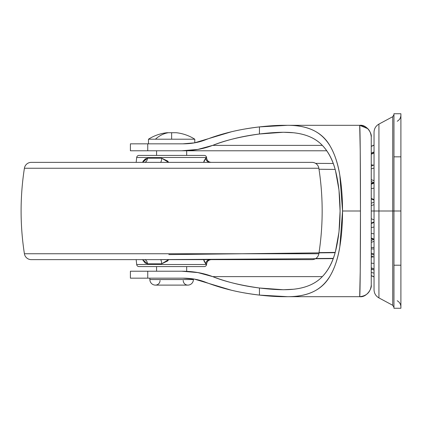 <?xml version="1.0" encoding="UTF-8"?>
<svg xmlns="http://www.w3.org/2000/svg" width="422" height="422" viewBox="0 0 422 422"><rect width="100%" height="100%" fill="white"/><g stroke="black" fill="none" stroke-linecap="round" stroke-linejoin="round"><path stroke-width="0.63" d="M194.79 142.8L194.79 139.207L148.47 139.207A43.192 43.192 0 0 1 167.001 132.724A43.192 43.192 0 0 0 148.47 139.207L155.412 139.207A43.192 30.252 -90 0 1 168.389 132.724L167.001 132.724L168.389 132.724A43.192 30.252 90 0 0 155.412 139.207L171.633 139.207L171.633 132.724L168.389 132.724L171.633 132.724L171.633 135.04L171.633 132.724L168.389 132.724M171.633 132.724L176.264 132.724L171.633 132.724L171.633 139.207L194.79 139.207A43.192 43.192 0 0 0 176.264 132.724A43.192 43.192 0 0 1 194.79 139.207L194.79 141.676M187.843 285.108L155.417 285.108A4.631 4.631 0 0 0 160.049 280.477A4.631 4.631 0 0 1 155.417 285.108L187.843 285.108A5.56 5.56 0 0 0 193.397 279.549L149.863 279.549A5.56 5.56 0 0 0 155.417 285.108A5.56 5.56 0 0 1 149.863 279.549L193.397 279.549A5.56 5.56 0 0 1 187.843 285.108A4.631 4.631 0 0 1 183.211 280.477M149.863 278.161L149.863 279.549L149.863 278.161M156.578 150.786L156.578 155.417L156.578 150.786M156.578 266.583L156.578 271.214L156.578 266.583M186.682 271.214L186.682 266.583L186.682 271.214M186.682 155.417L186.682 150.786L186.682 155.417M148.47 139.207L148.47 143.839L148.47 139.207M371.254 223.57L374.034 222.426L371.254 223.57M371.254 242.318L374.034 241.389L371.254 242.318M371.254 257.293L373.08 256.829L371.254 257.293M374.034 248.991L371.254 248.885M371.254 203.304L374.034 202.085L371.254 203.304M371.254 233.435L374.034 233.851L371.254 233.435M374.034 227.036L371.254 227.548L374.034 227.036M371.254 238.034L374.034 239.179M371.254 253.163L374.034 253.944L371.254 253.163M374.034 247.44L371.254 247.545L374.034 247.44M371.254 254.113L374.034 255.041M371.254 267.806L374.034 268.861L371.254 267.806M374.034 263.444L371.254 263.133L374.034 263.444M371.254 275.598L374.034 276.795L371.254 275.598M374.034 273.129L371.254 272.433L374.034 273.129M374.034 145.205L371.254 146.402L374.034 145.205M371.254 154.194L374.034 153.139L371.254 154.194M374.034 152.252L371.254 153.423M371.254 164.707L373.08 165.171L371.254 164.707M371.254 168.837L374.034 168.056L371.254 168.837M374.034 164.907L371.254 166.115L374.034 164.907M371.254 179.682L374.034 180.611L371.254 179.682M371.254 188.565L374.034 188.149L371.254 188.565M374.034 183.122L371.254 184.224L374.034 183.122M371.254 198.43L374.034 199.574L371.254 198.43M177.393 150.786L326.77 150.786L181.703 150.786L197.876 149.409L212.672 145.384L322.382 145.384L212.672 145.384C224.62 140.505 240.213 136.707 259.446 134.001C242.613 136.084 227.02 139.877 212.672 145.384C203.288 148.987 192.965 150.786 181.703 150.786L147.747 150.786L147.747 143.839L182.916 143.839C191.05 143.839 198.498 142.525 205.25 139.898C221.803 133.457 239.87 129.127 259.446 126.906L287.588 125.313C308.445 125.313 322.73 132.413 330.431 146.608C334.904 154.515 338.038 164.074 339.831 175.288L342.543 211L360.462 211L360.235 150.659L359.686 125.318L287.588 125.313C297.404 125.265 305.765 126.832 312.681 130.008C320.055 133.421 325.969 138.954 330.431 146.608C334.699 153.972 337.832 163.53 339.831 175.288C341.625 186.023 342.527 197.929 342.543 211L339.826 246.728C338.033 257.947 334.899 267.511 330.421 275.413C322.714 289.597 308.435 296.687 287.588 296.687L359.681 296.682C366.713 295.986 370.569 292.124 371.254 285.103L371.254 136.897L371.254 211L374.034 211L371.254 211L371.254 285.103C370.569 292.124 366.713 295.986 359.686 296.682L283.347 296.687L287.588 296.687L259.446 295.094C239.87 292.873 221.803 288.542 205.25 282.102C198.498 279.475 191.05 278.161 182.916 278.161L147.747 278.161L147.747 271.214L181.703 271.214C192.965 271.214 203.288 273.013 212.672 276.616C227.02 282.123 242.613 285.916 259.446 287.999L259.446 295.094C248.205 293.717 238.794 292.071 231.224 290.167L194.589 279.169L182.916 278.161L147.747 278.161L147.747 271.214L130.409 271.214L130.409 278.161L130.409 271.214L181.703 271.214L197.876 272.591L212.672 276.616L322.382 276.616L212.672 276.616C224.62 281.495 240.213 285.293 259.446 287.999C273.488 289.74 284.803 290.157 293.38 289.249C304.631 288.062 313.509 284.597 320.013 278.852C327.366 272.28 332.531 263.091 335.506 251.285L338.987 232.026L340.085 211L338.982 189.958L335.501 170.683C338.555 182.816 340.085 196.256 340.085 211C340.085 225.733 338.56 239.163 335.506 251.285C332.404 263.17 327.235 272.359 320.013 278.852C313.34 284.66 304.462 288.126 293.38 289.249L283.362 289.74L259.446 287.999L259.446 295.094C268.825 296.154 276.795 296.687 283.347 296.687M374.034 204.696L371.254 205.556L374.034 204.696M371.254 218.696L374.034 219.915L371.254 218.696M372.378 269.463L371.254 269.352M374.034 182.821L371.254 183.966M393.953 211L392.729 211L392.729 116.704L392.729 305.296L392.729 211L378.93 211L378.93 297.906L378.93 211L374.034 211L374.034 289.74L374.034 211L378.93 211L378.93 297.906L378.93 124.094L378.93 211L392.729 211L392.729 116.704L392.729 305.296L392.729 211L400.9 211L400.9 265.206L393.953 265.206L393.953 113.734L393.953 156.836L400.9 156.836L400.9 113.734L393.953 113.734L400.9 113.734L400.9 211L400.9 156.836L393.953 156.836L393.953 308.266L400.9 308.266L400.9 211L393.953 211M374.034 276.932L371.254 275.714L374.034 276.932L374.034 284.212L374.034 132.26L374.034 283.748M393.953 307.337L392.729 305.296L378.93 297.906C375.796 296.08 374.166 293.359 374.034 289.74M393.953 308.266L393.953 265.206L400.9 265.206L400.9 308.266L393.953 308.266M374.034 132.26L374.034 138.252L374.034 132.26C374.166 128.641 375.796 125.92 378.93 124.094L392.729 116.704L393.953 114.663M378.93 211L378.93 124.094L378.93 211M374.034 138.252L374.034 211L374.034 137.788L374.034 145.068L371.254 146.286L374.034 145.068M374.034 211L374.034 137.788L374.034 211M210.167 259.635C207.656 259.862 206.163 261.25 205.683 263.792C206.163 261.25 207.656 259.862 210.167 259.635A4.631 4.505 -90 0 0 205.683 263.792L206.653 263.792L206.58 264.499A2.316 2.316 0 0 1 204.28 266.583L138.986 266.583L204.28 266.583A2.316 2.316 0 0 0 206.58 264.499L136.681 264.499A2.316 2.316 0 0 0 138.986 266.583A2.316 2.316 0 0 1 136.681 264.499L206.58 264.499L206.653 263.792L205.683 263.792L204.005 260.944L203.726 259.635L204.005 260.938L205.683 263.792L203.736 259.635M311.99 162.364A6.947 6.947 0 0 1 318.853 168.246A277.903 277.903 0 0 1 318.853 253.754A6.947 6.947 0 0 1 311.99 259.635L31.275 259.635L311.99 259.635A6.947 6.947 0 0 0 318.853 253.754L24.407 253.754A6.947 6.947 0 0 0 31.275 259.635A6.947 6.947 0 0 1 24.407 253.754L318.853 253.754A277.903 277.903 0 0 0 318.853 168.246L24.407 168.246A277.903 277.903 0 0 0 24.407 253.754A277.903 277.903 0 0 1 24.407 168.246L318.853 168.246A6.947 6.947 0 0 0 311.99 162.364L31.275 162.364A6.947 6.947 0 0 0 24.407 168.246A6.947 6.947 0 0 1 31.275 162.364L301.303 162.364M210.167 162.364C207.656 162.138 206.163 160.75 205.683 158.208C206.163 160.75 207.656 162.138 210.167 162.364A4.631 4.505 -90 0 1 205.683 158.208L203.736 162.364L205.683 158.208L204.005 161.056L203.726 162.364L204.005 161.062L205.683 158.208L206.653 158.208L206.58 157.501L136.681 157.501L206.58 157.501A2.316 2.316 0 0 0 204.28 155.417L138.986 155.417A2.316 2.316 0 0 0 136.681 157.501L136.179 162.364L136.681 157.501A2.316 2.316 0 0 1 138.986 155.417L201.795 155.417M168.621 259.635L167.661 260.938L161.695 263.792L147.515 263.792L145.121 263.022L142.546 259.635L145.121 263.022L147.515 263.792C147.178 261.25 146.117 259.862 144.34 259.635C146.117 259.862 147.178 261.25 147.515 263.792L142.557 259.635M136.179 259.635L136.681 264.499L136.179 259.635M143.248 161.019L142.557 162.364L147.515 158.208L145.121 158.978L142.546 162.364L145.121 158.978L147.515 158.208L161.695 158.208L167.661 161.056L168.621 162.364M204.28 155.417A2.316 2.316 0 0 1 206.58 157.501L206.653 158.208C207.133 160.761 208.674 162.148 211.264 162.364M141.47 155.417L138.986 155.417M41.957 162.364L39.626 162.364M168.594 259.635L161.695 263.792C161.552 261.25 161.12 259.862 160.386 259.635C161.12 259.862 161.552 261.25 161.695 263.792L147.515 263.792M205.683 158.208L206.653 158.208M143.543 160.571L147.515 158.208C147.178 160.75 146.117 162.138 144.34 162.364C146.117 162.138 147.178 160.75 147.515 158.208L161.695 158.208C161.552 160.75 161.12 162.138 160.386 162.364C161.12 162.138 161.552 160.75 161.695 158.208L168.594 162.364M181.703 150.786L130.409 150.786L147.747 150.786L147.747 143.839L130.409 143.839L130.409 150.786L130.409 143.839L182.916 143.839L194.589 142.831L231.224 131.833C238.794 129.929 248.205 128.283 259.446 126.906C268.825 125.846 276.795 125.313 283.347 125.313L359.681 125.318C360.103 124.748 360.472 165.456 360.462 211L342.543 211C342.527 224.082 341.625 235.993 339.826 246.728C337.827 258.491 334.688 268.049 330.421 275.413C325.963 283.051 320.061 288.569 312.707 291.977C305.792 295.163 297.415 296.735 287.588 296.687M259.446 134.001L283.362 132.26L293.411 132.751C304.484 133.88 313.351 137.345 320.013 143.148C327.235 149.636 332.394 158.814 335.501 170.683C332.525 158.894 327.361 149.715 320.013 143.148C313.52 137.408 304.652 133.943 293.411 132.751C284.824 131.843 273.503 132.255 259.446 134.001L259.446 126.906L259.446 134.001M130.409 278.161L147.747 278.161L130.409 278.161M181.703 271.214L177.393 271.214M371.254 285.108C372.062 288.569 366.444 297.732 359.686 296.682L360.235 271.341L360.462 211C360.472 256.544 360.103 297.252 359.686 296.682L359.681 296.682C366.702 295.996 370.563 292.135 371.254 285.103C370.563 292.135 366.702 295.996 359.686 296.682L339.631 296.687M339.631 125.313L359.686 125.318C366.444 124.268 372.067 133.436 371.254 136.892C370.569 129.876 366.713 126.014 359.686 125.318L359.686 125.318C366.713 126.014 370.569 129.876 371.254 136.897C370.563 129.865 366.702 126.004 359.686 125.318L367.863 128.705M374.034 221.888L371.254 223.106M373.333 239.506L371.254 240.519M374.034 239.717L371.254 238.499M374.034 257.13L371.254 255.911M374.034 270.054L371.254 268.835M374.034 151.946L371.254 153.165M373.333 182.494L371.254 181.481M374.034 200.112L371.254 198.894M374.034 164.87L371.254 166.089M374.034 182.283L371.254 183.501M397.234 300.754C399.576 302.12 400.8 304.162 400.9 306.878M397.234 121.246C399.576 119.88 400.8 117.838 400.9 115.122M315.783 258.507L333.264 258.37M400.9 257.821L400.9 251.559M335.2 252.403L319.027 252.609M138.527 259.635L148.09 259.635M161.046 259.593L333.169 258.628M400.9 258.169L400.9 251.929M335.121 252.683L168.832 254.593M206.653 263.792C207.133 261.239 208.674 259.852 211.264 259.635M315.561 163.356L333.206 163.483M400.9 163.979L400.9 170.23M335.152 169.438L319.006 169.243"/></g></svg>
